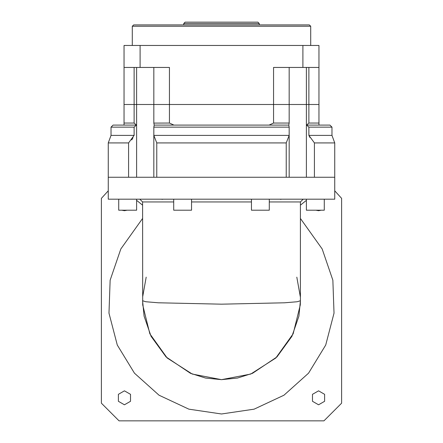 <?xml version="1.0" encoding="UTF-8"?>
<svg xmlns="http://www.w3.org/2000/svg" width="443" height="443" viewBox="0 0 443 443"><rect width="100%" height="100%" fill="white"/><g stroke="black" fill="none" stroke-linecap="round" stroke-linejoin="round"><path stroke-width="0.66" d="M153.854 177.239L153.854 127.091L154.23 125.087L153.854 123.076L153.854 67.441L153.854 104.498L169.431 104.498L169.431 67.441L140.126 67.441L140.126 45.479L318.943 45.479L318.943 104.498L289.146 104.498L289.146 123.076L288.77 125.087L289.146 127.091L289.146 135.386L153.854 135.386L156.789 142.928L286.211 142.928L289.146 135.386M310.709 45.479L310.709 26.27L309.336 24.897L133.664 24.897L132.291 26.27L132.291 45.479M259.244 24.897L259.244 23.523L257.87 22.15L185.13 22.15L183.756 23.523L183.756 24.897M302.874 45.479L302.874 67.441L273.569 67.441L273.569 104.498L289.146 104.498L289.146 67.441L289.146 104.498L134.146 104.498L134.146 123.027L136.466 125.087L134.146 127.141L134.146 135.386L128.586 142.928L108.269 142.928L108.269 177.239L128.586 177.239L128.586 142.928M140.126 45.479L124.057 45.479L124.057 104.498L134.146 104.498L134.146 67.441M309.873 137.463L308.854 135.386L308.854 127.141L306.534 125.087L308.854 123.027L308.854 67.441M124.057 67.441L140.126 67.441M302.874 67.441L318.943 67.441M153.854 135.386L153.854 127.091M306.534 125.087L329.924 125.087L331.984 127.141L331.984 135.386L334.731 142.928L334.731 177.239L314.414 177.239L314.414 142.928L334.731 142.928M134.146 127.141L111.016 127.141L113.076 125.087L136.466 125.087M273.569 123.027L269.045 125.087L173.955 125.087L169.431 123.027L169.431 104.498L273.569 104.498L273.569 123.027L289.146 123.027M318.943 125.087L318.943 104.498L289.146 104.498L289.146 123.076M308.854 123.027L318.943 123.027M269.045 125.087L288.77 125.087M314.414 142.928L308.854 135.386L331.984 135.386M308.854 127.141L331.984 127.141M154.23 125.087L173.955 125.087M153.854 123.076L169.431 123.027M153.854 127.141L289.146 127.141M286.211 142.928L286.211 177.239L156.789 177.239L156.789 142.928M153.854 123.027L153.854 104.498L124.057 104.498L124.057 123.027L134.146 123.027M111.016 127.141L111.016 135.386L134.146 135.386M133.005 137.69L131.715 139.922M124.057 123.027L124.057 125.087M334.731 199.195L108.269 199.195L108.269 177.239L334.731 177.239L334.731 199.195M142.585 218.477L120.801 248.988L110.157 280.197L108.95 313.146L117.29 345.047L134.467 373.189L159.026 395.195L188.879 409.188L221.5 413.989L254.121 409.188L283.974 395.195L308.533 373.189L325.71 345.047L334.05 313.146L332.843 280.197L322.199 248.988L300.415 218.477M269.289 199.195L269.289 210.176L251.447 210.176L251.447 199.195M191.553 199.195L191.553 210.176L173.711 210.176L173.711 199.195M136.588 210.176L136.588 199.195L136.588 210.176L118.746 210.176L118.746 199.195M324.254 210.176L324.254 199.195L324.254 210.176L306.412 210.176L306.412 199.195M298.898 316.158L300.415 300.758L298.898 316.158L291.954 336.309L276.93 356.931L252.576 373.299L237.52 378.034L221.5 379.679L205.48 378.034L190.424 373.299L166.07 356.931L151.046 336.309L144.102 316.158L142.585 300.758L145.741 301.722L158.367 302.818L221.5 304.191L284.633 302.818L297.259 301.722L300.415 300.758L300.31 304.878L293.172 333.789L275.828 357.999L250.744 374.058L221.5 379.679L192.256 374.058L167.172 357.999L149.828 333.789L142.69 304.878L142.585 201.942L139.838 199.195M300.415 300.758L300.415 201.942L303.162 199.195M142.585 205.181L136.588 200.369M306.412 200.369L300.415 205.181M146.201 277.135L142.69 296.644M300.31 296.644L296.799 277.135M127.135 210.176L124.45 210.713L121.77 210.176M118.746 207.767L118.746 199.655M124.45 404.808L118.392 401.308L118.392 394.309L124.45 390.809L130.513 394.309L130.513 401.308L124.45 404.808M318.55 404.808L312.487 401.308L312.487 394.309L318.55 390.809L324.608 394.309L324.608 401.308L318.55 404.808M321.23 210.176L318.55 210.713L315.865 210.176M334.731 190.8L341.592 198.342L341.592 403.18L323.916 420.85L119.084 420.85L101.408 403.18L101.408 198.342L108.269 190.8M324.254 199.655L324.254 207.767M310.709 26.27L132.291 26.27M259.244 23.523L183.756 23.523M136.621 177.239L136.621 67.441M306.379 177.239L306.379 67.441M300.415 201.942L269.289 201.942M251.447 201.942L191.553 201.942M173.711 201.942L142.585 201.942M111.016 135.386L108.269 142.928M289.146 177.239L289.146 127.091M281.931 199.195L280.375 199.367M161.069 199.195L162.625 199.367M142.585 300.758L144.102 316.158"/></g></svg>

